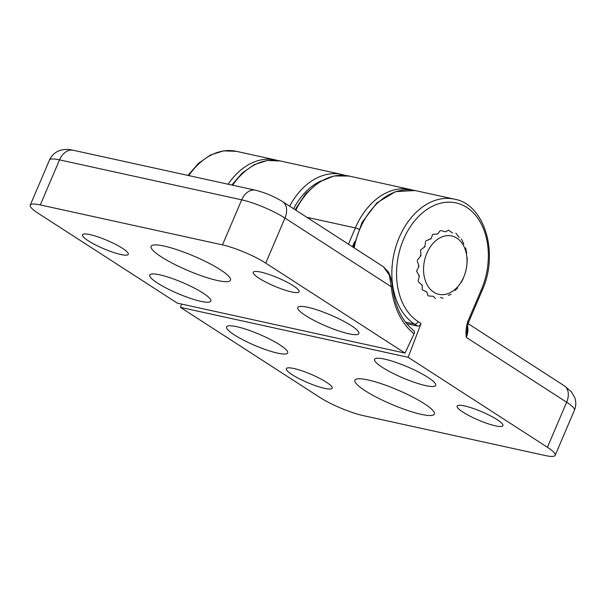<?xml version="1.0" encoding="UTF-8"?>
<svg xmlns="http://www.w3.org/2000/svg" width="605" height="605" viewBox="0 0 605 605"><rect width="100%" height="100%" fill="white"/><g stroke="black" fill="none" stroke-linecap="round" stroke-linejoin="round"><path stroke-width="0.91" d="M88.33 240.813A24.903 4.5 -156.9 0 0 112.802 252.209A24.903 4.5 -156.9 0 0 128.313 254.327A24.903 4.5 -156.9 0 0 122.482 248.307A24.903 4.5 -156.9 0 0 98.01 236.91A24.903 4.5 -156.9 0 0 82.499 234.785A24.903 4.5 -156.9 0 0 88.33 240.813M259.114 278.277A24.903 4.5 -156.9 0 0 283.594 289.666A24.903 4.5 -156.9 0 0 299.097 291.791A24.903 4.5 -156.9 0 0 293.274 285.764A24.903 4.5 -156.9 0 0 268.794 274.375A24.903 4.5 -156.9 0 0 253.291 272.25A24.903 4.5 -156.9 0 0 259.114 278.277M305.548 315.553A33.199 5.997 -156.9 0 0 338.18 330.746A33.199 5.997 -156.9 0 0 358.856 333.574A33.199 5.997 -156.9 0 0 351.089 325.543A33.199 5.997 -156.9 0 0 318.449 310.35A33.199 5.997 -156.9 0 0 297.773 307.522A33.199 5.997 -156.9 0 0 305.548 315.553M157.527 283.087A33.199 5.997 -156.9 0 0 190.167 298.28A33.199 5.997 -156.9 0 0 210.843 301.108A33.199 5.997 -156.9 0 0 203.068 293.077A33.199 5.997 -156.9 0 0 170.436 277.884A33.199 5.997 -156.9 0 0 149.76 275.056A33.199 5.997 -156.9 0 0 157.527 283.087M220.401 269.785A43.167 7.789 23.1 0 1 230.505 280.221A43.167 7.789 23.1 0 1 203.62 276.546A43.167 7.789 23.1 0 1 161.195 256.8A43.167 7.789 23.1 0 1 151.099 246.356A43.167 7.789 23.1 0 1 177.976 250.031A43.167 7.789 23.1 0 1 220.401 269.785M413.215 330.398C414.508 330.874 414.811 332.016 414.1 333.831L404.995 353.078L265.739 263.122A33.199 5.997 -156.9 0 0 222.481 244.889L241.698 199.832L59.524 159.871L40.301 204.929L222.481 244.889M40.301 204.929A33.199 5.997 -156.9 0 0 30.25 205.14A33.199 5.997 -156.9 0 0 38.017 213.172L177.273 303.128L404.995 353.078M414.1 333.831A78.022 55.554 -77.6 0 1 391.299 286.762L389.37 275.162L383.57 266.865L388.047 271.653C388.781 272.205 391.957 279.767 392.327 285.923A3.32 0.976 174.2 0 1 391.299 286.762L284.955 218.065L265.739 263.122M497.106 419.636A24.903 4.5 -156.9 0 0 472.634 408.239A24.903 4.5 -156.9 0 0 457.123 406.114A24.903 4.5 -156.9 0 0 462.954 412.141A24.903 4.5 -156.9 0 0 487.426 423.538A24.903 4.5 -156.9 0 0 502.936 425.655A24.903 4.5 -156.9 0 0 497.106 419.636M326.322 382.171A24.903 4.5 -156.9 0 0 301.842 370.774A24.903 4.5 -156.9 0 0 286.339 368.649A24.903 4.5 -156.9 0 0 292.162 374.676A24.903 4.5 -156.9 0 0 316.642 386.073A24.903 4.5 -156.9 0 0 332.145 388.191A24.903 4.5 -156.9 0 0 326.322 382.171M279.896 344.888A33.199 5.997 -156.9 0 0 247.256 329.695A33.199 5.997 -156.9 0 0 226.58 326.866A33.199 5.997 -156.9 0 0 234.347 334.898A33.199 5.997 -156.9 0 0 266.987 350.091A33.199 5.997 -156.9 0 0 287.662 352.919A33.199 5.997 -156.9 0 0 279.896 344.888M427.909 377.361A33.199 5.997 -156.9 0 0 395.277 362.168A33.199 5.997 -156.9 0 0 374.593 359.332A33.199 5.997 -156.9 0 0 382.368 367.371A33.199 5.997 -156.9 0 0 415 382.564A33.199 5.997 -156.9 0 0 435.676 385.393A33.199 5.997 -156.9 0 0 427.909 377.361M365.034 390.664A43.167 7.789 23.1 0 1 354.931 380.22A43.167 7.789 23.1 0 1 381.815 383.895A43.167 7.789 23.1 0 1 424.241 403.648A43.167 7.789 23.1 0 1 434.337 414.092A43.167 7.789 23.1 0 1 407.46 410.409A43.167 7.789 23.1 0 1 365.034 390.664M181.689 304.096L180.441 307.363L319.705 397.326A33.199 5.997 -156.9 0 0 362.962 415.552L545.135 455.512A33.199 5.997 -156.9 0 0 555.186 455.308A33.199 5.997 -156.9 0 0 547.419 447.277L566.635 402.219L466.258 337.371C465.623 331.979 466.168 326.617 467.884 321.293L481.376 289.666A63.086 44.921 102.4 0 0 466.795 207.447A63.086 44.921 102.4 0 0 403.527 239.376A63.086 44.921 102.4 0 0 418.108 321.595L421.072 323.509L408.163 357.313L180.441 307.363M421.072 323.509C420.218 325.331 419.068 326.186 417.624 326.08L406.749 323.698M408.163 357.313L547.419 447.277M467.211 329.37L466.258 337.371A16.6 11.268 122.9 0 0 467.521 326.292M481.376 289.666A3.32 0.597 -156.9 0 1 482.155 290.468L468.663 322.094A3.32 0.597 -156.9 0 0 467.884 321.293M456.828 238.113A29.879 21.273 102.4 0 0 426.858 253.238A29.879 21.273 102.4 0 0 433.77 292.177A29.879 21.273 102.4 0 0 463.74 277.052A29.879 21.273 102.4 0 0 456.828 238.113M440.78 230.535L445.605 231.844L448.35 230.15L452.616 232.963M426.094 240.775L430.994 238.816L432.696 234.392L437.748 233.969L440.122 230.709M417.435 260.037L420.974 255.658L420.551 250.092L424.899 246.696L425.58 241.433M418.115 280.962L419.371 275.925L416.55 271.252L418.962 266.276L417.268 260.929M427.871 295.565L426.812 291.89L422.23 289.795L422.222 285.235L418.358 281.741M435.418 298.636L433.43 296.329L428.431 295.936M442.981 298.257L440.44 297.448M451.073 294.401L448.297 295.323M457.675 288.018L455.051 290.476M463.218 278.701L461.146 282.596M466.326 268.756L465.071 273.634M467.211 257.541L467.075 263.016M465.653 247.831L466.667 253.366M461.532 238.998L463.816 244.057M455.89 233.227L459.233 237.402M437.181 233.848L437.748 233.969M430.42 238.688L430.994 238.816M424.324 246.568L424.899 246.696M420.399 255.529L420.974 255.658M418.395 266.155L418.962 266.276M418.804 275.804L419.371 275.925M421.655 285.114L422.222 285.235M426.238 291.769L426.812 291.89M348.442 244.17L355.369 227.934A66.406 47.281 -77.6 0 1 410.568 189.546L349.085 176.055A66.406 47.281 102.4 0 0 295.837 210.185M306.833 217.293L355.369 227.934A3.32 0.597 23.1 0 1 358.795 229.242M187.981 175.427L198.448 163.35L210.57 154.971L223.51 150.872L236.366 151.333A66.406 47.281 102.4 0 0 188.828 175.609M228.108 184.23A66.406 47.281 -77.6 0 1 275.646 159.947L236.366 151.333M49.466 160.083C51.296 155.961 54.253 152.967 58.337 151.084L60.545 150.259C64.856 149.163 69.114 149.163 73.326 150.274A16.6 11.82 102.4 0 0 59.524 159.871A33.199 5.997 -156.9 0 0 49.466 160.083L30.25 205.14M284.955 218.065A33.199 5.997 -156.9 0 0 241.698 199.832A16.6 11.82 102.4 0 1 255.499 190.235C265.028 192.587 274.057 196.383 282.573 201.624A16.6 11.268 122.9 0 1 284.955 218.065M354.553 241.811L352.443 246.757M417.624 326.08L414.554 324.099A66.406 47.281 -77.6 0 1 399.202 237.553A66.406 47.281 -77.6 0 1 454.4 199.158L415.121 190.545A66.406 47.281 102.4 0 0 359.922 228.94A66.406 47.281 102.4 0 0 354.175 247.876M418.108 321.595A3.32 2.254 -57.1 0 1 414.554 324.099L405.494 322.11M289.651 206.192A66.406 47.281 -77.6 0 1 341.681 174.437L280.198 160.945A66.406 47.281 102.4 0 0 232.66 185.228M574.402 410.25A33.199 5.997 -156.9 0 0 566.635 402.219A16.6 11.268 122.9 0 0 564.261 385.778L571.354 391.753L574.75 397.598C576.232 401.849 576.111 406.068 574.402 410.25L555.186 455.308M321.126 180.842A63.086 44.921 102.4 0 0 293.606 208.748M73.326 150.274L255.499 190.235M282.573 201.624L383.57 266.865M412.829 190.121L410.568 189.546M295.089 209.701L305.759 193.608L319.183 181.999L334.089 175.964L349.085 176.055M277.907 160.522L275.646 159.947M392.327 285.923C394.732 306.107 401.902 321.028 413.843 330.693M468.104 323.66L564.261 385.778M482.155 290.468C499.314 253.003 484.514 204.188 454.4 199.158M467.204 329.453C467.06 327.555 468.489 321.792 468.663 322.094M231.821 185.039L242.287 172.962L254.41 164.59L267.342 160.491L280.198 160.945M345.342 175.442L341.681 174.437M353.312 247.316L362.017 222.451L376.885 202.849L395.572 191.634L415.121 190.545"/></g></svg>
